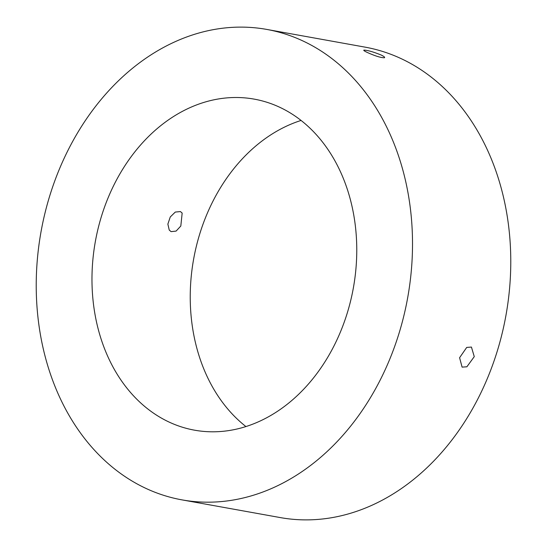 <?xml version="1.0" encoding="UTF-8"?>
<svg xmlns="http://www.w3.org/2000/svg" width="547" height="547" viewBox="0 0 547 547"><rect width="100%" height="100%" fill="white"/><g stroke="black" fill="none" stroke-linecap="round" stroke-linejoin="round"><path stroke-width="0.82" d="M466.707 347.427L459.596 357.717L462.092 367.126L466.885 366.791L474.27 356.637L471.432 347.065L466.707 347.427M182.001 499.876L280.262 517.578A239.012 186.274 -79.8 0 0 500.731 338.976A239.012 186.274 -79.8 0 0 400.999 58.57A239.012 186.274 -79.8 0 0 364.999 47.124L266.738 29.422A239.012 186.274 -79.8 0 0 46.269 208.024A239.012 186.274 -79.8 0 0 146.001 488.43A239.012 186.274 -79.8 0 0 182.001 499.876A239.012 186.274 -79.8 0 0 402.469 321.274A239.012 186.274 -79.8 0 0 302.737 40.868A239.012 186.274 -79.8 0 0 266.738 29.422M301.069 120.443A168.196 131.082 -79.8 0 0 193.631 259.114A168.196 131.082 -79.8 0 0 245.931 426.557M279.517 107.171A168.196 131.082 -79.8 0 0 254.184 99.123A168.196 131.082 -79.8 0 0 99.041 224.803A168.196 131.082 -79.8 0 0 169.221 422.127A168.196 131.082 -79.8 0 0 194.554 430.181A168.196 131.082 -79.8 0 0 349.697 304.494A168.196 131.082 -79.8 0 0 279.517 107.171M169.255 230.082L167.867 224.106L170.261 216.974L175.3 212.058L180.435 211.573L182.165 213.077L180.818 226.02L176.1 231.094L171.095 231.634L169.255 230.082M363.96 50.112C363.29 50.331 364.446 51.131 367.427 52.519C375.194 56.013 380.856 57.763 384.404 57.763C385.15 57.339 384.042 56.416 381.074 54.98C373.184 51.821 367.481 50.201 363.96 50.112L363.755 50.242"/></g></svg>
